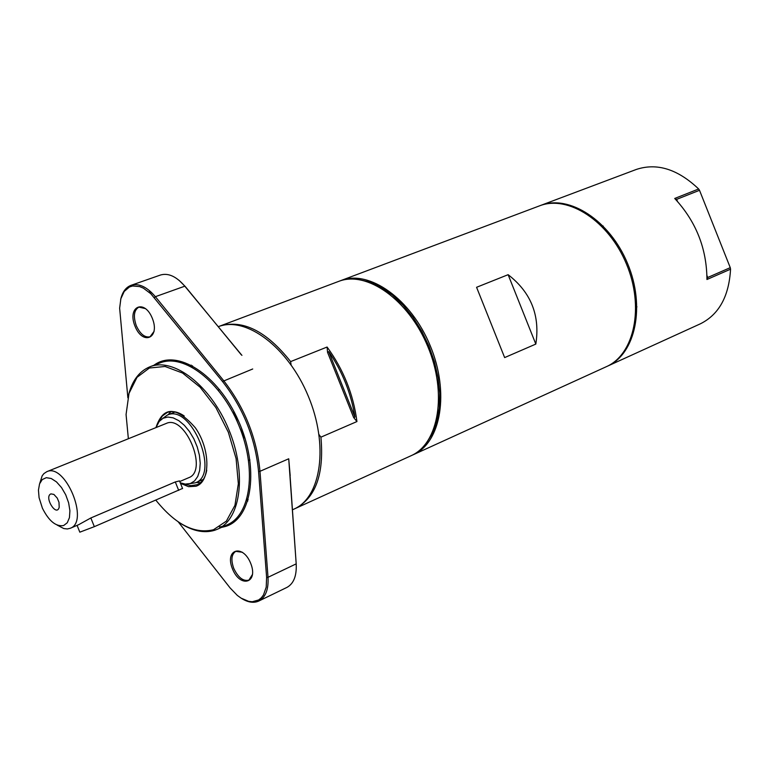 <?xml version="1.0" encoding="UTF-8"?>
<svg xmlns="http://www.w3.org/2000/svg" width="769" height="769" viewBox="0 0 769 769"><rect width="100%" height="100%" fill="white"/><g stroke="black" fill="none" stroke-linecap="round" stroke-linejoin="round"><path stroke-width="1.15" d="M504.647 357.585L476.578 287.289L504.647 357.585L535.82 344.079C540.242 315.53 531.014 292.393 508.126 274.687L535.82 344.079M476.578 287.289L508.126 274.687M248.57 460.477L249.925 459.891M219.617 389.595L218.242 390.143M245.215 439.003L239.966 428.17M237.438 422.094L233.468 410.723M328.738 351.635L327.536 352.308L353.634 417.48L354.961 417.134L328.738 351.635C342.426 371.629 351.164 393.468 354.961 417.134M319.02 434.591L320.913 437.167L356.941 421.556L353.634 417.48M327.536 352.308L327.094 347.03L290.634 361.593L291.076 364.842M356.941 421.556C353.394 394.334 343.445 369.485 327.094 347.03M615.738 241.504L613.181 239.909M604.328 228.912L603.088 225.942M540.078 205.65L636.309 169.449C656.966 162.615 677.749 169.132 698.665 188.982L699.511 190.299L698.665 188.982L674.711 198.46L676.633 199.363L677.451 201.353M706.961 275.562L707.711 277.494L706.942 279.503L730.55 269.179L730.262 267.65L730.55 269.179C729.012 296.315 718.967 314.521 700.434 323.787L606.885 366.438M674.711 198.46C696.012 221.472 706.749 248.483 706.942 279.503M676.633 199.363L699.511 190.299L730.262 267.65L707.711 277.494M636.953 306.869L635.78 305.716M602.858 227.345L603.502 227.018M540.655 205.429C569.262 194.144 609.98 220.636 627.591 263.556C645.576 306.331 635.627 353.875 607.443 366.188M358.729 279.512L369.879 282.069L381.241 287.318L392.469 295.104L403.177 305.226L413.04 317.357L421.72 331.131L428.939 346.098L434.447 361.766L438.08 377.637L439.724 393.19L439.33 407.916L436.936 421.364L432.639 433.12L426.584 442.829M412.203 455.181L413.357 454.681C441.214 442.579 449.673 392.036 430.159 345.589C411.011 298.987 369.226 269.323 341.003 280.522L339.821 280.983M341.003 280.522L539.502 205.861C568.108 194.576 608.827 221.088 626.456 264.036C644.451 306.821 634.502 354.384 606.328 366.698L413.357 454.681M218.925 326.441L338.629 281.406C366.851 270.217 408.647 299.92 427.814 346.559C447.347 393.055 438.907 443.626 411.059 455.729L294.681 508.78M192.25 367.236L192.49 365.765M219.665 326.152C242.677 319.193 266.334 331.006 290.634 361.593M320.913 437.167C324.23 473.935 315.723 497.706 295.402 508.463M248.166 499.773L246.955 498.908M241.197 354.701L185.3 286.549L178.946 280.233M150.868 291.864L150.657 293.595M154.108 331.333L150.022 336.793C144.764 337.793 140.179 334.073 136.267 325.633C133.114 316.194 133.989 310.022 138.901 307.119L145.601 308.648M232.19 523.314L230.95 522.805M241.466 598.369C247.954 602.444 253.741 603.319 258.836 601.012C265.603 597.321 268.66 589.419 268.016 577.308L259.98 471.31L288.721 458.785L296.2 563.86L290.115 476.578M252.54 574.337L248.916 580.114C243.206 581.518 238.14 577.586 233.718 568.32C230.796 559.861 231.479 554.209 235.766 551.344L242.466 552.286M232.296 521.901L233.545 522.391M288.721 458.785L290.192 475.732M127.875 397.823L119.637 308.186L120.868 298.718L124.232 291.422L129.452 286.981L132.614 285.991L139.67 286.587L143.399 288.173L150.82 293.748L222.501 381.482C243.302 408.195 255.318 438.167 258.557 471.378L266.612 577.375L268.016 577.308L296.2 563.86C296.786 575.866 293.681 583.729 286.885 587.429L258.836 601.012M166.142 360.161L165.604 361.401M149.407 292.431L149.647 290.788M258.557 471.378L259.98 471.31C256.721 437.772 244.58 407.522 223.577 380.549L155.376 296.69C146.975 286.847 138.872 283.05 131.086 285.309L160.51 275.014C168.334 272.745 176.437 276.475 184.81 286.183L241.927 355.365M131.086 285.309C125.818 287.308 122.338 292.057 120.646 299.574M266.612 577.375L266.209 587.189L263.469 594.956L261.297 597.84L258.672 599.955L252.29 601.733L248.695 601.368L241.12 598.157L237.313 595.408L230.114 587.949L178.235 521.863M134.988 326.143C142.765 345.887 160.375 338.254 152.339 318.356C144.38 298.41 126.952 306.514 134.988 326.143M221.395 527.438L225.596 526.419C252.52 518.469 259.451 467.475 238.505 420.999C217.983 374.311 176.726 348.001 153.992 365.217M232.44 568.82C240.188 588.487 258.711 583.2 250.694 563.36C242.773 543.491 224.423 549.239 232.44 568.82M222.231 526.486L219.444 526.996M150.022 366.736L160.125 362.881C184.031 353.231 220.895 381.712 238.736 425.122C256.904 468.388 251.078 514.615 227.374 524.746L217.512 529.187C241.178 519.075 246.907 472.733 228.681 429.294C210.764 385.73 173.881 357.095 150.022 366.736C138.728 371.379 131.355 381.722 127.894 397.746M179.927 522.978C192.433 531.043 203.996 533.484 214.618 530.302L217.512 529.187M128.365 438.743L126.068 414.529L129.009 393.392L137.007 377.339L149.388 368.015L165.066 366.477L182.551 373.032L200.103 387.192L215.916 407.618L228.345 432.245L236.083 458.535L238.342 483.759L234.949 505.329L226.355 521.132L213.494 529.735C194.615 534.311 175.409 524.468 155.876 500.196M180.475 483.345L188.607 486.69L196.028 486.239C210.696 481.682 210.485 449.317 195.345 427.795C176.264 406.042 163.124 405.984 155.934 427.602M206.755 470.195C205.342 477.607 202.17 482.442 197.239 484.681L190.847 485.672L184.733 484.037M158.885 421.816L162.346 415.981L167.248 412.492C172.323 410.579 177.975 411.742 184.224 415.981M200.459 482.682L196.133 482.499M168.017 414.818L170.939 411.636M50.908 493.881L53.878 494.409L57.223 498.052L58.982 502.282L59.203 507.232C56.56 517.566 43.698 496.832 50.908 493.881M39.777 483.278L42.151 475.848L43.891 473.617L46.774 471.705C65.163 462.544 89.752 521.718 70.277 528.274L78.678 524.689L90.838 517.97L175.294 481.942L179.504 480.913L179.715 481.452M77.083 525.371L79.822 532.177L94.337 526.659L182.532 488.45M247.753 501.119L246.551 500.283M190.981 366.544L191.241 365.102M218.223 326.7C246.013 315.674 288.25 347.386 308.321 396.256C328.767 444.972 321.404 497.245 293.969 509.116L292.48 509.789M175.265 411.915L167.363 415.077C190.972 403.494 220.357 474.223 195.489 482.778L189.751 483.711M195.489 482.778L203.314 479.414M63.654 525.535C55.983 526.871 48.899 521.084 42.401 508.174L39.075 497.668L38.45 490.132L39.555 483.864L42.266 479.548L46.303 477.684L51.235 478.501L56.502 481.913L61.51 487.546L65.721 494.794L68.624 502.82L69.912 510.731L69.441 517.633L67.268 522.757L63.654 525.535M70.277 528.274L67.316 528.957L63.769 528.553L57.137 525.073M46.774 471.705L166.181 423.469C185.079 414.174 208.639 470.868 188.713 477.703L179.754 481.529M155.972 427.593L159.231 421.383L163.105 418.24L167.863 417.038L173.198 417.865L178.812 420.672L184.349 425.305L189.462 431.486L193.855 438.839L197.229 446.924L199.402 455.229L200.228 463.236L199.661 470.465L197.739 476.472L194.595 480.904L190.424 483.499L185.281 484.095L180.263 482.807M162.653 418.49L167.363 415.077M154.319 297.603L155.376 296.69L184.81 286.183L185.3 286.549M222.501 381.482L252.713 368.985M175.294 481.942L178.687 490.391M94.337 526.659L90.838 517.97M179.504 480.913L182.589 488.594"/></g></svg>
